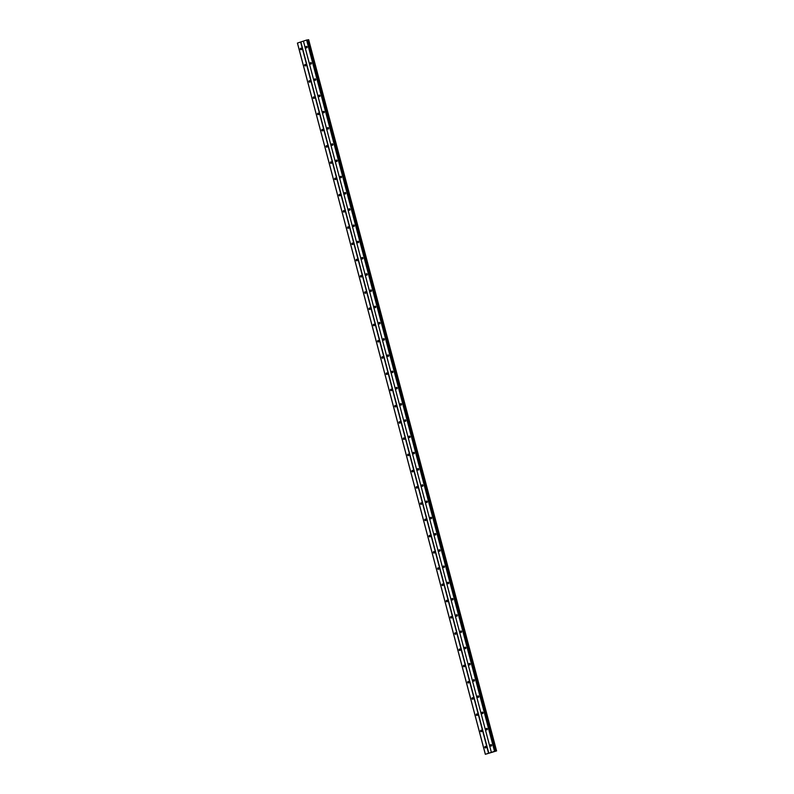 <?xml version="1.0" encoding="UTF-8"?>
<svg xmlns="http://www.w3.org/2000/svg" width="794" height="794" viewBox="0 0 794 794"><rect width="100%" height="100%" fill="white"/><g stroke="black" fill="none" stroke-linecap="round" stroke-linejoin="round"><path stroke-width="1.19" d="M490.454 745.546A0.754 0.596 80.9 0 1 491.595 745.169A0.754 0.596 80.9 0 1 490.454 745.546M486.166 729.309A0.754 0.596 80.9 0 1 487.308 728.932A0.754 0.596 80.9 0 1 486.166 729.309M481.869 713.072A0.754 0.596 80.9 0 1 483.02 712.694A0.754 0.596 80.9 0 1 481.869 713.072M477.581 696.834A0.754 0.596 80.9 0 1 478.732 696.457A0.754 0.596 80.9 0 1 477.581 696.834M473.293 680.597A0.754 0.596 80.9 0 1 474.435 680.22A0.754 0.596 80.9 0 1 473.293 680.597M469.006 664.36A0.754 0.596 80.9 0 1 470.147 663.983A0.754 0.596 80.9 0 1 469.006 664.36M464.708 648.122A0.754 0.596 80.9 0 1 465.86 647.745A0.754 0.596 80.9 0 1 464.708 648.122M460.421 631.885A0.754 0.596 80.9 0 1 461.562 631.508A0.754 0.596 80.9 0 1 460.421 631.885M456.133 615.638A0.754 0.596 80.9 0 1 457.275 615.271A0.754 0.596 80.9 0 1 456.133 615.638M451.846 599.401A0.754 0.596 80.9 0 1 452.987 599.033A0.754 0.596 80.9 0 1 451.846 599.401M447.548 583.163A0.754 0.596 80.9 0 1 448.699 582.796A0.754 0.596 80.9 0 1 447.548 583.163M443.26 566.926A0.754 0.596 80.9 0 1 444.402 566.549A0.754 0.596 80.9 0 1 443.26 566.926M438.973 550.689A0.754 0.596 80.9 0 1 440.114 550.311A0.754 0.596 80.9 0 1 438.973 550.689M434.685 534.451A0.754 0.596 80.9 0 1 435.827 534.074A0.754 0.596 80.9 0 1 434.685 534.451M430.388 518.214A0.754 0.596 80.9 0 1 431.539 517.837A0.754 0.596 80.9 0 1 430.388 518.214M426.1 501.977A0.754 0.596 80.9 0 1 427.241 501.6A0.754 0.596 80.9 0 1 426.1 501.977M421.812 485.739A0.754 0.596 80.9 0 1 422.954 485.362A0.754 0.596 80.9 0 1 421.812 485.739M417.515 469.502A0.754 0.596 80.9 0 1 418.666 469.125A0.754 0.596 80.9 0 1 417.515 469.502M413.227 453.265A0.754 0.596 80.9 0 1 414.379 452.888A0.754 0.596 80.9 0 1 413.227 453.265M408.94 437.028A0.754 0.596 80.9 0 1 410.081 436.65A0.754 0.596 80.9 0 1 408.94 437.028M404.652 420.79A0.754 0.596 80.9 0 1 405.794 420.413A0.754 0.596 80.9 0 1 404.652 420.79M400.355 404.553A0.754 0.596 80.9 0 1 401.506 404.176A0.754 0.596 80.9 0 1 400.355 404.553M396.067 388.316A0.754 0.596 80.9 0 1 397.208 387.938A0.754 0.596 80.9 0 1 396.067 388.316M391.779 372.078A0.754 0.596 80.9 0 1 392.921 371.701A0.754 0.596 80.9 0 1 391.779 372.078M387.492 355.831A0.754 0.596 80.9 0 1 388.633 355.464A0.754 0.596 80.9 0 1 387.492 355.831M383.194 339.594A0.754 0.596 80.9 0 1 384.346 339.227A0.754 0.596 80.9 0 1 383.194 339.594M378.907 323.357A0.754 0.596 80.9 0 1 380.048 322.979A0.754 0.596 80.9 0 1 378.907 323.357M374.619 307.119A0.754 0.596 80.9 0 1 375.761 306.742A0.754 0.596 80.9 0 1 374.619 307.119M370.322 290.882A0.754 0.596 80.9 0 1 371.473 290.505A0.754 0.596 80.9 0 1 370.322 290.882M366.034 274.645A0.754 0.596 80.9 0 1 367.185 274.267A0.754 0.596 80.9 0 1 366.034 274.645M361.746 258.407A0.754 0.596 80.9 0 1 362.888 258.03A0.754 0.596 80.9 0 1 361.746 258.407M357.459 242.17A0.754 0.596 80.9 0 1 358.6 241.793A0.754 0.596 80.9 0 1 357.459 242.17M353.161 225.933A0.754 0.596 80.9 0 1 354.313 225.556A0.754 0.596 80.9 0 1 353.161 225.933M348.874 209.695A0.754 0.596 80.9 0 1 350.025 209.318A0.754 0.596 80.9 0 1 348.874 209.695M344.586 193.458A0.754 0.596 80.9 0 1 345.727 193.081A0.754 0.596 80.9 0 1 344.586 193.458M340.298 177.221A0.754 0.596 80.9 0 1 341.44 176.844A0.754 0.596 80.9 0 1 340.298 177.221M336.001 160.983A0.754 0.596 80.9 0 1 337.152 160.606A0.754 0.596 80.9 0 1 336.001 160.983M331.713 144.746A0.754 0.596 80.9 0 1 332.855 144.369A0.754 0.596 80.9 0 1 331.713 144.746M327.426 128.509A0.754 0.596 80.9 0 1 328.567 128.132A0.754 0.596 80.9 0 1 327.426 128.509M323.138 112.262A0.754 0.596 80.9 0 1 324.28 111.894A0.754 0.596 80.9 0 1 323.138 112.262M318.841 96.024A0.754 0.596 80.9 0 1 319.992 95.657A0.754 0.596 80.9 0 1 318.841 96.024M314.553 79.787A0.754 0.596 80.9 0 1 315.694 79.41A0.754 0.596 80.9 0 1 314.553 79.787M310.265 63.55A0.754 0.596 80.9 0 1 311.407 63.173A0.754 0.596 80.9 0 1 310.265 63.55M305.968 47.312A0.754 0.596 80.9 0 1 307.119 46.935A0.754 0.596 80.9 0 1 305.968 47.312M484.856 747.382A0.754 0.596 80.9 0 1 485.997 747.005A0.754 0.596 80.9 0 1 484.856 747.382M480.569 731.145A0.754 0.596 80.9 0 1 481.71 730.768A0.754 0.596 80.9 0 1 480.569 731.145M476.271 714.908A0.754 0.596 80.9 0 1 477.422 714.531A0.754 0.596 80.9 0 1 476.271 714.908M471.983 698.67A0.754 0.596 80.9 0 1 473.125 698.293A0.754 0.596 80.9 0 1 471.983 698.67M467.696 682.433A0.754 0.596 80.9 0 1 468.837 682.056A0.754 0.596 80.9 0 1 467.696 682.433M463.408 666.196A0.754 0.596 80.9 0 1 464.55 665.819A0.754 0.596 80.9 0 1 463.408 666.196M459.111 649.958A0.754 0.596 80.9 0 1 460.262 649.581A0.754 0.596 80.9 0 1 459.111 649.958M454.823 633.721A0.754 0.596 80.9 0 1 455.964 633.344A0.754 0.596 80.9 0 1 454.823 633.721M450.535 617.484A0.754 0.596 80.9 0 1 451.677 617.107A0.754 0.596 80.9 0 1 450.535 617.484M446.248 601.237A0.754 0.596 80.9 0 1 447.389 600.869A0.754 0.596 80.9 0 1 446.248 601.237M441.95 584.999A0.754 0.596 80.9 0 1 443.102 584.632A0.754 0.596 80.9 0 1 441.95 584.999M437.663 568.762A0.754 0.596 80.9 0 1 438.804 568.385A0.754 0.596 80.9 0 1 437.663 568.762M433.375 552.525A0.754 0.596 80.9 0 1 434.517 552.148A0.754 0.596 80.9 0 1 433.375 552.525M429.078 536.287A0.754 0.596 80.9 0 1 430.229 535.91A0.754 0.596 80.9 0 1 429.078 536.287M424.79 520.05A0.754 0.596 80.9 0 1 425.941 519.673A0.754 0.596 80.9 0 1 424.79 520.05M420.502 503.813A0.754 0.596 80.9 0 1 421.644 503.436A0.754 0.596 80.9 0 1 420.502 503.813M416.215 487.576A0.754 0.596 80.9 0 1 417.356 487.198A0.754 0.596 80.9 0 1 416.215 487.576M411.917 471.338A0.754 0.596 80.9 0 1 413.069 470.961A0.754 0.596 80.9 0 1 411.917 471.338M407.63 455.101A0.754 0.596 80.9 0 1 408.771 454.724A0.754 0.596 80.9 0 1 407.63 455.101M403.342 438.864A0.754 0.596 80.9 0 1 404.483 438.487A0.754 0.596 80.9 0 1 403.342 438.864M399.054 422.626A0.754 0.596 80.9 0 1 400.196 422.249A0.754 0.596 80.9 0 1 399.054 422.626M394.757 406.389A0.754 0.596 80.9 0 1 395.908 406.012A0.754 0.596 80.9 0 1 394.757 406.389M390.469 390.152A0.754 0.596 80.9 0 1 391.611 389.775A0.754 0.596 80.9 0 1 390.469 390.152M386.182 373.914A0.754 0.596 80.9 0 1 387.323 373.537A0.754 0.596 80.9 0 1 386.182 373.914M381.894 357.667A0.754 0.596 80.9 0 1 383.036 357.3A0.754 0.596 80.9 0 1 381.894 357.667M377.597 341.43A0.754 0.596 80.9 0 1 378.748 341.063A0.754 0.596 80.9 0 1 377.597 341.43M373.309 325.193A0.754 0.596 80.9 0 1 374.45 324.825A0.754 0.596 80.9 0 1 373.309 325.193M369.021 308.955A0.754 0.596 80.9 0 1 370.163 308.578A0.754 0.596 80.9 0 1 369.021 308.955M364.724 292.718A0.754 0.596 80.9 0 1 365.875 292.341A0.754 0.596 80.9 0 1 364.724 292.718M360.436 276.481A0.754 0.596 80.9 0 1 361.588 276.104A0.754 0.596 80.9 0 1 360.436 276.481M356.149 260.243A0.754 0.596 80.9 0 1 357.29 259.866A0.754 0.596 80.9 0 1 356.149 260.243M351.861 244.006A0.754 0.596 80.9 0 1 353.002 243.629A0.754 0.596 80.9 0 1 351.861 244.006M347.564 227.769A0.754 0.596 80.9 0 1 348.715 227.392A0.754 0.596 80.9 0 1 347.564 227.769M343.276 211.532A0.754 0.596 80.9 0 1 344.417 211.154A0.754 0.596 80.9 0 1 343.276 211.532M338.988 195.294A0.754 0.596 80.9 0 1 340.13 194.917A0.754 0.596 80.9 0 1 338.988 195.294M334.701 179.057A0.754 0.596 80.9 0 1 335.842 178.68A0.754 0.596 80.9 0 1 334.701 179.057M330.403 162.82A0.754 0.596 80.9 0 1 331.555 162.442A0.754 0.596 80.9 0 1 330.403 162.82M326.116 146.582A0.754 0.596 80.9 0 1 327.257 146.205A0.754 0.596 80.9 0 1 326.116 146.582M321.828 130.345A0.754 0.596 80.9 0 1 322.969 129.968A0.754 0.596 80.9 0 1 321.828 130.345M317.54 114.108A0.754 0.596 80.9 0 1 318.682 113.731A0.754 0.596 80.9 0 1 317.54 114.108M313.243 97.861A0.754 0.596 80.9 0 1 314.394 97.493A0.754 0.596 80.9 0 1 313.243 97.861M308.955 81.623A0.754 0.596 80.9 0 1 310.097 81.256A0.754 0.596 80.9 0 1 308.955 81.623M304.668 65.386A0.754 0.596 80.9 0 1 305.809 65.009A0.754 0.596 80.9 0 1 304.668 65.386M300.37 49.149A0.754 0.596 80.9 0 1 301.522 48.771A0.754 0.596 80.9 0 1 300.37 49.149M485.333 754.3L297.422 43.075L306.613 40.047L307.248 39.928L495.099 751.243L496.558 750.926L485.333 754.3L495.158 751.144M307.278 39.918L495.198 751.144L307.248 39.928M495.228 751.233L307.318 40.008L307.923 39.869L495.833 751.084M496.578 750.926L308.668 39.7L307.923 39.869M490.94 752.593L491.685 752.424M308.638 39.7L496.518 750.945M303.427 41.09L491.347 752.315L303.407 41.119M306.613 40.047L494.523 751.273M306.841 39.988L494.751 751.213M308.012 39.849L495.922 751.064M297.452 43.055L485.362 754.27M300.628 42.013L488.548 753.228M300.857 41.953L488.776 753.169M307.536 39.968L495.446 751.184M308.38 39.75L496.3 750.975M308.499 39.72L496.409 750.945"/></g></svg>
